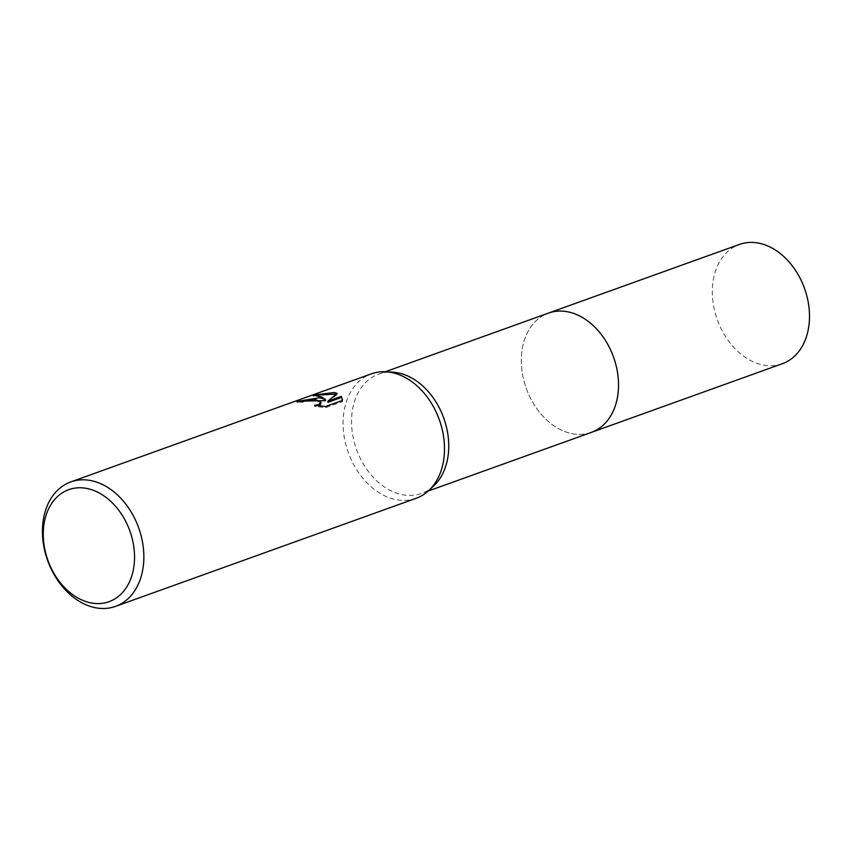 <?xml version="1.0" encoding="UTF-8"?>
<svg xmlns="http://www.w3.org/2000/svg" width="852" height="852" viewBox="0 0 852 852"><rect width="100%" height="100%" fill="white"/><g stroke="black" fill="none" stroke-linecap="round" stroke-linejoin="round"><path stroke-width="0.64" stroke-dasharray="4.26 3.19" d="M591.352 432.379A63.378 46.349 70.2 0 1 573.108 433.86A63.378 46.349 70.2 0 1 559.743 429.28A63.378 46.349 70.2 0 1 526.067 335.613A63.378 46.349 70.2 0 1 548.464 313.099M590.777 432.582A63.378 46.359 70.2 0 1 573.119 433.86A63.378 46.359 70.2 0 1 559.743 429.291A63.378 46.359 70.2 0 1 526.067 335.613A63.378 46.359 70.2 0 1 547.9 313.302M433.604 486.034A63.378 46.349 70.2 0 1 421.58 493.414A63.378 46.349 70.2 0 1 403.347 494.895A63.378 46.349 70.2 0 1 353.197 437.577A63.378 46.349 70.2 0 1 378.703 374.135A63.378 46.349 70.2 0 1 392.665 372.175M416.149 498.292A66.136 48.362 70.2 0 1 397.117 499.836A66.136 48.362 70.2 0 1 344.783 440.026A66.136 48.362 70.2 0 1 371.397 373.836M301.395 401.164L297.05 402.559A65.029 47.563 70.2 0 1 302.3 402.229L306.219 401.143L316.167 400.504L320.991 403.315M302.3 402.229L302.247 401.164M318.126 405.829L314.654 406.436L325.656 407.607L342.397 401.59L342.344 400.472M325.656 407.607L325.592 406.5M314.654 406.436L314.59 405.35M297.05 402.559L296.986 401.473M316.699 395.19L313.099 396.212C317.072 395.679 321.225 397.149 325.57 400.642M342.397 401.59L342.483 399.631M327.945 402.304L337.168 394.391L336.189 394.061M337.168 394.391L337.115 393.326M313.099 396.212L313.035 395.094M590.543 432.667A63.389 46.359 70.2 0 1 521.403 364.507A63.389 46.359 70.2 0 1 547.655 313.387M782.349 363.708A63.378 46.349 70.2 0 1 712.41 295.846A63.378 46.349 70.2 0 1 739.461 244.428M428.215 491.029L421.58 493.414M342.483 399.077L342.547 400.184M385.338 371.749L378.703 374.135"/><path stroke-width="1.28" d="M547.655 313.387A63.389 46.359 70.2 0 1 548.464 313.089A63.378 46.349 70.2 0 1 566.708 311.63A63.378 46.349 70.2 0 1 616.859 368.937A63.378 46.349 70.2 0 1 591.352 432.379A63.389 46.359 70.2 0 1 590.543 432.667M547.9 313.302A63.378 46.359 70.2 0 1 566.708 311.619A63.378 46.359 70.2 0 1 616.954 369.342A63.378 46.359 70.2 0 1 590.777 432.582M70.769 481.923L371.397 373.836A66.136 48.362 70.2 0 1 385.977 371.781L392.665 372.175A63.378 46.349 70.2 0 1 396.936 372.665A63.378 46.349 70.2 0 1 444.669 420.75A63.378 46.349 70.2 0 1 433.604 486.034L428.694 490.592A66.136 48.362 70.2 0 1 416.149 498.292L115.521 606.379A66.136 48.362 70.2 0 1 96.489 607.923A66.136 48.362 70.2 0 1 44.155 548.113A66.136 48.362 70.2 0 1 70.769 481.923A66.136 48.362 70.2 0 1 89.801 480.379A66.136 48.362 70.2 0 1 142.135 540.189A66.136 48.362 70.2 0 1 115.521 606.379M385.977 371.781A66.136 48.362 70.2 0 1 390.44 372.292A66.136 48.362 70.2 0 1 440.239 422.464A66.136 48.362 70.2 0 1 428.694 490.592M319.702 397.724L325.517 399.577L321.705 397L313.035 395.094L334.133 392.538L337.115 393.326L327.882 401.217L341.46 396.34L342.344 400.472L325.592 406.5L314.59 405.35L318.488 404.604L320.938 402.24L315.197 399.343L302.247 401.164A66.136 48.362 -109.8 0 0 296.986 401.473L319.702 397.724M85.892 488.281A59.523 43.527 70.2 0 1 134.446 553.406A59.523 43.527 70.2 0 1 91.909 603.067A59.523 43.527 70.2 0 1 43.356 537.953A59.523 43.527 70.2 0 1 85.892 488.281M301.395 401.164L325.57 400.642L325.517 399.577M320.938 402.24L320.522 404.508L318.126 405.829M342.483 399.631L341.514 397.415L327.945 402.304L327.882 401.217M336.189 394.061L316.699 395.19M341.514 397.415L341.46 396.34M591.363 432.39L782.349 363.708A63.378 46.349 70.2 0 0 809.4 312.301A63.378 46.349 70.2 0 0 739.461 244.428L548.464 313.089A63.389 46.359 70.2 0 1 618.414 380.972A63.389 46.359 70.2 0 1 591.363 432.39L428.215 491.029M548.464 313.099L385.338 371.749"/></g></svg>
